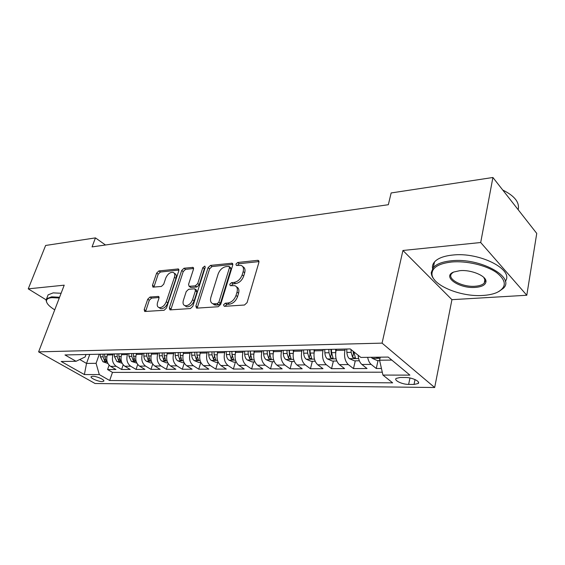 <?xml version="1.0" encoding="UTF-8"?>
<svg xmlns="http://www.w3.org/2000/svg" width="565" height="565" viewBox="0 0 565 565"><rect width="100%" height="100%" fill="white"/><g stroke="black" fill="none" stroke-linecap="round" stroke-linejoin="round"><path stroke-width="0.85" d="M223.514 304.86L224.333 306.336L244.483 305.015L247.089 302.607L258.918 262.337L258.254 260.409L257.64 260.345L237.66 262.492L235.916 264.13L236.354 265.458L241.128 265.409C243.296 266.348 243.974 268.403 243.169 271.574L242.187 274.858C240.542 279.152 237.837 281.674 234.087 282.422L231.537 282.648L229.771 284.294L230.23 285.678L234.878 285.685C237.138 286.646 237.851 288.779 237.018 292.091L236.015 295.439C234.341 299.817 231.615 302.346 227.85 303.031L225.287 303.207L223.514 304.86M236.573 286.914C238.72 287.931 239.383 290.05 238.571 293.27L237.568 296.618C235.902 300.983 233.183 303.511 229.411 304.189L226.855 304.358L225.018 306.294M259.024 261.595L239.179 263.693L237.406 265.43M242.795 266.673C244.85 267.669 245.485 269.703 244.694 272.782L243.713 276.059C242.074 280.346 239.376 282.867 235.626 283.609L233.077 283.828L231.269 285.657M102.138 381.587L103.72 381.22C105.267 380.019 96.714 376.142 92.731 376.255L91.191 376.629C89.687 377.851 98.155 381.672 102.138 381.587M150 297.042L147.733 299.203L144.195 309.571L144.689 311.492L164.104 310.284L166.449 308.059L178.808 270.762L178.307 268.94L158.899 270.932L156.646 273.086L152.472 285.311L152.946 287.14L161.392 286.455L163.688 284.273L165.75 278.121C167.607 274.018 170.058 272.104 173.102 272.379C174.719 273.079 175.164 274.71 174.43 277.267L166.287 301.767C164.45 305.898 162.014 307.826 158.977 307.558C157.268 306.823 156.802 305.107 157.586 302.409L158.956 298.327L158.454 296.434L150 297.042L151.568 298.108L149.294 300.269L145.622 311.492M64.212 285.17L28.25 288.856L45.624 245.464L95.45 237.893L92.053 246.905L388.346 204.714L391.142 192.955L492.913 177.488L480.695 242.519L402.93 250.479L382.067 343.132L38.611 351.868L64.212 285.17M195.893 306.068L196.507 308.08L196.966 308.13L218.189 306.738L220.71 304.394L232.738 265.084L232.123 263.198L210.498 265.402L208.082 267.683L195.893 306.068L197.468 307.19L197.347 308.102M190.405 308.561L170.319 309.874L169.903 309.832L169.352 307.869L181.69 270.458L184.013 268.241L192.955 267.379L193.484 269.215L188.555 284.4L189.113 286.3L195.313 285.841L197.722 283.574L202.821 267.626L204.855 266.08L205.243 267.372L192.835 306.279L190.405 308.561M109.102 365.181L107.576 369.538L115.938 369.51L110.542 366.339L116.192 366.297C112.746 363.683 111.665 359.877 112.965 354.877L113.297 353.93M123.184 364.842L121.595 369.489L130.211 369.454L124.809 366.233L130.649 366.191C127.189 363.535 126.108 359.665 127.4 354.587L127.732 353.626M137.712 364.467L136.045 369.432L144.944 369.397L139.541 366.127L145.565 366.085C142.105 363.38 141.017 359.446 142.302 354.29L142.634 353.309M152.72 364.051L150.968 369.369L160.149 369.333L154.754 366.014L160.976 365.965C157.515 363.217 156.42 359.227 157.699 353.98L158.023 352.991M168.222 363.577L166.378 369.312L175.863 369.277L170.461 365.894L176.894 365.852C173.441 363.055 172.339 358.994 173.61 353.662L173.928 352.652M184.246 363.041L182.29 369.249L192.1 369.213L186.704 365.774L193.357 365.725C189.904 362.885 188.802 358.754 190.059 353.33L190.377 352.306M191.606 352.278L191.705 355.23C191.846 357.673 192.672 359.453 194.183 360.583L198.823 362.483L200.836 362.462L198.746 369.185L208.888 369.143L203.506 365.654L210.385 365.597C206.938 362.709 205.837 358.507 207.072 352.991L207.397 351.946M217.808 362.285L215.766 369.122L226.261 369.079L220.887 365.52L228.013 365.47C224.573 362.525 223.465 358.252 224.693 352.638L225.011 351.578M235.4 362.094L233.38 369.051L244.242 369.009L238.889 365.393L246.269 365.336C242.844 362.334 241.735 357.984 242.943 352.27L243.254 351.19M253.614 361.904L251.616 368.98L262.873 368.938L257.541 365.251L265.197 365.195C261.779 362.144 260.67 357.709 261.856 351.896L262.167 350.794M272.485 361.699L270.508 368.903L282.182 368.86L276.878 365.11L284.817 365.047C281.419 361.939 280.304 357.426 281.476 351.501L281.78 350.378M292.048 361.494L290.106 368.832L302.211 368.783L296.943 364.962L305.178 364.898C301.802 361.727 300.693 357.129 301.837 351.091L302.134 349.947M312.339 361.275L310.432 368.747L322.996 368.698L317.77 364.806L326.33 364.743C322.975 361.508 321.866 356.819 322.982 350.667L323.279 349.502M333.406 361.056L331.535 368.67L344.586 368.62L339.41 364.644L348.308 364.58C344.982 361.282 343.873 356.501 344.961 350.229L345.25 349.043M355.293 360.823L353.464 368.585L367.031 368.528L361.911 364.474C359.736 362.582 358.478 359.502 358.139 355.237M110.542 366.339C107.089 363.74 106.015 359.954 107.315 354.99L107.647 354.05M124.809 366.233C121.355 363.592 120.274 359.75 121.574 354.707L121.899 353.747M139.541 366.127C136.08 363.443 135 359.538 136.285 354.41L136.61 353.436M154.754 366.014C151.293 363.281 150.198 359.312 151.484 354.107L151.808 353.118M170.461 365.894C167.007 363.118 165.912 359.086 167.176 353.789L167.501 352.786M186.704 365.774C183.251 362.956 182.149 358.853 183.413 353.464L183.731 352.447M203.506 365.654C200.052 362.779 198.951 358.606 200.201 353.132L200.519 352.094M220.887 365.52C217.447 362.603 216.339 358.351 217.574 352.779L217.892 351.727M238.889 365.393C235.457 362.412 234.348 358.09 235.563 352.419L235.88 351.345M257.541 365.251C254.123 362.221 253.014 357.822 254.208 352.044L254.518 350.95M276.878 365.11C273.474 362.024 272.365 357.539 273.545 351.656L273.848 350.547M296.943 364.962C293.56 361.812 292.444 357.25 293.602 351.253L293.899 350.123M317.77 364.806C314.408 361.6 313.3 356.946 314.43 350.837L314.726 349.686M339.41 364.644C336.076 361.374 334.967 356.628 336.069 350.406L336.359 349.227M405.571 377.498L400.161 377.477L396.143 378.402C393.636 380.358 402.259 384.468 408.636 384.398L414.018 384.447L418.185 383.515C420.777 381.58 412.026 377.385 405.571 377.498M382.067 343.132L434.669 387.512L95.075 383.515L38.611 351.868M107.576 369.538L112.477 372.392L109.667 380.506L392.654 382.844L382.936 375.075L379.581 360.216L380.266 357.172M109.667 380.506L99.306 374.588L84.383 374.56L61.182 361.487L76.056 361.282L64.975 354.947L350.258 348.937L360.88 357.433L388.176 357.066L409.886 375.118L382.936 375.075M378.041 360.576L376.262 368.493L371.163 364.411C369.446 362.956 368.281 360.597 367.66 357.341M353.464 368.585L348.308 364.58M331.535 368.67L326.33 364.743M310.432 368.747L305.178 364.898M290.106 368.832L284.817 365.047M270.508 368.903L265.197 365.195M251.616 368.98L246.269 365.336M233.38 369.051L228.013 365.47M215.766 369.122L210.385 365.597M198.746 369.185L193.357 365.725M182.29 369.249L176.894 365.852M166.378 369.312L160.976 365.965M150.968 369.369L145.565 366.085M136.045 369.432L130.649 366.191M121.595 369.489L116.192 366.297M112.477 372.392L382.286 372.194M376.262 368.493L381.446 368.472M89.764 354.425L86.53 363.422L96.071 363.316L99.306 354.227M379.581 360.216L391.806 360.082M402.93 250.479L451.929 299.669L526.785 295.255L480.695 242.519M526.785 295.255L536.75 233.423L492.913 177.488M28.25 288.856L46.111 299.824M451.929 299.669L434.669 387.512M105.486 244.991L95.45 237.893M79.75 359.517L86.53 363.422L84.383 374.56M86.014 354.502L85.131 356.953L76.056 361.282M178.717 269.237L178.307 268.94M96.071 363.316L99.306 374.588M232.851 264.363L212.016 266.567L209.608 268.841L197.468 307.19M217.13 303.765L218.888 302.127L229.454 267.711L229.03 266.383L226.014 266.616C222.391 267.393 219.771 269.858 218.139 274.025L210.879 297.338C209.996 300.665 210.681 302.805 212.934 303.772L217.13 303.765L218.697 304.909L220.449 303.278L218.888 302.127M229.397 266.666L230.548 267.57L230.979 268.898L220.449 303.278M212.878 303.751L214.502 304.916L216.049 305.086L214.481 303.949M218.697 304.909L216.049 305.086M193.611 268.516L185.546 269.371L183.215 271.581L170.792 309.846M190.017 286.667L191.125 287.472L196.867 286.978L199.268 284.711L204.346 268.785L202.821 267.626M205.173 267.598L204.346 268.785M183.371 300.396C182.608 303.13 183.124 304.888 184.917 305.658C188.138 305.962 190.688 303.984 192.552 299.711L195.412 290.784L194.84 288.856L194.367 288.807L188.625 289.294L186.238 291.547L183.371 300.396M185.256 305.891L186.492 306.76C189.713 307.07 192.255 305.093 194.12 300.827L192.552 299.711M195.306 289.195L196.387 289.986L196.966 291.914L194.12 300.827M159.104 297.508L151.568 298.108M159.45 307.883L160.559 308.631C163.589 308.907 166.025 306.979 167.862 302.854L166.287 301.767M174.225 273.199L174.634 273.495C176.252 274.202 176.697 275.826 175.969 278.383L167.862 302.854M178.936 270.07L160.425 272.033L158.179 274.187L153.878 287.14M379.659 360.562L377.349 360.583L372.215 358.337L371.304 357.292M375.767 357.228L378.614 357.843L378.585 357.193M483.11 295.439C488.485 295.099 493.026 294.153 496.748 292.585C506.876 287.444 506.784 280.756 496.458 272.514C486.034 265.211 466.379 260.635 451.633 262.005C439.132 263.452 432.578 267.245 431.985 273.389C430.975 284.746 460.305 297.218 483.11 295.439M434.81 280.226C432.416 277.613 431.243 275.035 431.279 272.492L433.327 267.542C436.618 263.926 442.635 261.673 451.379 260.79C479.678 257.435 515.789 277.055 503.344 288.291L498.69 291.639M475.539 287.387C459.5 288.92 441.618 276.702 453.61 272.062L459.804 270.677C471.238 269.491 486.691 276.01 485.985 281.66C485.547 284.901 482.065 286.815 475.539 287.387M453.533 272.097L451.774 273.46C446.357 278.842 462.396 287.43 475.299 286.229C479.572 285.897 482.552 284.852 484.24 283.086L485.222 280.756L483.802 277.415M502.765 190.052C514.644 195.9 519.779 202.454 518.176 209.721M432.557 268.552C432.14 266.157 432.783 263.961 434.499 261.948C437.783 258.283 443.793 255.987 452.53 255.069C479.367 251.778 514.524 269.66 505.301 281.335M485.681 280.035L484.714 280.48M59.283 298.016L51.867 297.649C48.237 298.016 46.429 299.175 46.436 301.124C46.683 303.659 49.452 306.569 54.741 309.853M46.803 302.579L46.069 300.403L46.591 298.765L51.627 296.83L59.579 297.254M47.594 296.187L48.117 294.852L53.159 292.875L61.105 293.27M359.34 360.781L354.403 360.83L349.325 358.627C347.878 357.313 347.065 355.251 346.882 352.426L346.74 349.008M351.049 349.565L351.169 352.348L352.609 357.426L355.449 358.154L353.867 351.818M352.609 357.426L353.457 353.867L353.118 351.225M335.744 352.115L335.631 349.241M336.818 361.014L332.34 361.063L327.319 358.902C325.857 357.617 325.037 355.59 324.868 352.821L324.734 349.474M328.844 349.389L328.985 352.751L330.433 357.73L333.18 358.45L331.599 352.701L331.464 349.332M330.433 357.73L331.295 354.241L330.871 349.347M314.14 352.235L314.041 349.7M315.164 361.247L311.11 361.289L306.145 359.171C304.669 357.913 303.85 355.922 303.68 353.203L303.553 349.919M307.515 349.834L307.643 353.132L309.097 358.019L311.76 358.74L310.164 353.09L310.03 349.784M309.097 358.019L309.98 354.594L309.556 349.791M293.348 352.391L293.263 350.138M294.316 361.473L290.664 361.508L285.756 359.432C284.273 358.196 283.446 356.24 283.284 353.577L283.164 350.349M286.978 350.272L287.098 353.506L288.553 358.302L291.145 359.008L289.527 353.464L289.4 350.215M288.553 358.302L289.45 354.94L289.04 350.222M273.326 352.581L273.248 350.561M274.244 361.685L270.96 361.72L266.108 359.679C264.618 358.464 263.791 356.55 263.629 353.93L263.516 350.766M267.196 350.688L267.309 353.867L268.763 358.57L271.278 359.276L269.646 353.824L269.526 350.639M268.763 358.57L269.675 355.272L269.272 350.639M254.024 352.786L253.96 350.964M254.893 361.89L251.962 361.918L247.159 359.919C245.662 358.726 244.836 356.84 244.68 354.269L244.574 351.162M248.12 351.091L248.233 354.206L249.688 358.832L252.124 359.531L250.486 354.17L250.373 351.042M249.688 358.832L250.606 355.59L250.21 351.042M235.407 353.005L235.351 351.359M236.234 362.087L233.628 362.116L228.882 360.145C227.377 358.98 226.551 357.129 226.403 354.601L226.297 351.55M229.722 351.479L229.821 354.538L231.276 359.079L233.656 359.771L231.996 354.502L231.89 351.43M232.088 355.512L231.82 351.43M217.447 353.231L217.398 351.734M218.224 362.278L215.922 362.306L211.232 360.371C209.728 359.22 208.902 357.405 208.753 354.919L208.655 351.917M211.96 351.854L212.059 354.862L213.506 359.326L215.823 360.011L214.156 354.827L214.057 351.804M200.102 353.464L200.059 352.101M194.798 352.214L194.897 355.173L196.345 359.559L198.597 360.237L196.924 355.138L196.832 352.172M183.343 353.697L183.3 352.454M184.035 362.645L182.29 362.659L177.7 360.795C176.188 359.679 175.362 357.928 175.221 355.526L175.136 352.624M178.222 352.56L178.314 355.47L179.755 359.785L181.958 360.456L180.27 355.434L180.179 352.518M167.134 353.93L167.099 352.793M167.791 362.815L166.294 362.829L161.76 360.993C160.248 359.905 159.422 358.175 159.288 355.816L159.203 352.963M162.19 352.899L162.275 355.759L163.716 360.004L165.863 360.668L164.168 355.731L164.083 352.857M151.462 354.163L151.427 353.125M152.077 362.984L150.82 362.998L146.335 361.19C144.824 360.117 143.997 358.415 143.863 356.098L143.785 353.287M146.674 353.224L146.759 356.042L148.192 360.216L150.29 360.873L148.595 356.007L148.51 353.189M142.302 354.29L136.285 354.41L136.264 353.443M136.871 363.147L131.398 361.381L128.933 356.367L128.855 353.605M131.659 353.542L131.737 356.317L133.171 360.421L135.212 361.07L133.51 356.282L133.432 353.506M121.595 354.629L121.574 353.754M122.146 363.302L116.934 361.558L114.476 356.628L114.398 353.909M117.11 353.852L117.188 356.579L118.615 360.618L120.613 361.268L118.911 356.543L118.834 353.81M107.357 354.862L107.336 354.057M107.88 363.457L102.908 361.734L100.457 356.882L100.386 354.206M103.014 354.149L103.084 356.833L104.511 360.809L106.46 361.452L104.758 356.805L104.68 354.114M107.315 354.99L112.965 354.877M121.574 354.707L127.4 354.587M151.484 354.107L157.699 353.98M167.176 353.789L173.61 353.662M183.413 353.464L190.059 353.33M200.201 353.132L207.072 352.991M217.574 352.779L224.693 352.638M235.563 352.419L242.943 352.27M254.208 352.044L261.856 351.896M273.545 351.656L281.476 351.501M293.602 351.253L301.837 351.091M314.43 350.837L322.982 350.667M336.069 350.406L344.961 350.229M361.911 364.474L371.163 364.411M415.028 379.567L414.018 384.447M409.971 377.985L408.636 384.398M229.411 304.189L227.85 303.031M237.568 296.618L236.015 295.439M238.571 293.27L237.018 292.091M233.077 283.828L231.537 282.648M235.626 283.609L234.087 282.422M243.713 276.059L242.187 274.858M244.694 272.782L243.169 271.574M239.179 263.693L237.66 262.492M259.017 261.468L257.64 260.345M226.855 304.358L225.287 303.207M209.608 268.841L208.082 267.683M212.016 266.567L210.498 265.402M232.837 264.145L231.565 263.142M230.979 268.898L229.454 267.711M170.927 308.949L169.352 307.869M183.215 271.581L181.69 270.458M185.546 269.371L184.013 268.241M193.583 268.177L192.46 267.337M191.125 287.472L189.579 286.349M196.867 286.978L195.313 285.841M199.268 284.711L197.722 283.574M196.966 291.914L195.412 290.784M159.048 297.084L158.045 296.392M175.969 278.383L174.43 277.267M154.019 286.391L152.472 285.311M158.179 274.187L156.646 273.086M160.425 272.033L158.899 270.932M178.907 269.689L177.841 268.898M145.77 310.623L144.195 309.571M149.294 300.269L147.733 299.203M372.342 358.394L380.012 358.302M349.453 358.683L358.634 358.57M353.888 352.299L354.453 352.285M346.882 352.426L351.169 352.348M327.446 358.959L336.104 358.853M331.599 352.701L335.688 352.624M324.868 352.821L328.985 352.751M306.265 359.227L314.444 359.121M310.164 353.09L314.034 353.019M303.68 353.203L307.643 353.132M285.876 359.481L293.595 359.389M289.527 353.464L293.2 353.393M283.284 353.577L287.098 353.506M266.228 359.728L273.524 359.637M269.646 353.824L273.135 353.761M263.629 353.93L267.309 353.867M247.279 359.969L254.172 359.884M250.486 354.17L253.791 354.107M244.68 354.269L248.233 354.206M229.002 360.195L235.513 360.117M231.996 354.502L235.139 354.446M226.403 354.601L229.821 354.538M232.173 356.028L231.276 359.079M211.352 360.421L217.504 360.343M214.156 354.827L217.144 354.771M208.753 354.919L212.059 354.862M214.361 356.487L213.506 359.326M194.296 360.632L200.116 360.562M196.924 355.138L199.763 355.081M191.705 355.23L194.897 355.173M197.164 356.911L196.345 359.559M177.82 360.844L183.321 360.774M180.27 355.434L182.975 355.385M175.221 355.526L178.314 355.47M180.539 357.306L179.755 359.785M161.873 361.042L167.078 360.979M164.168 355.731L166.739 355.682M159.288 355.816L162.275 355.759M164.464 357.68L163.716 360.004M146.448 361.233L151.364 361.176M148.595 356.007L151.039 355.964M143.863 356.098L146.759 356.042M148.92 358.033L148.192 360.216M131.511 361.423L136.158 361.367M133.51 356.282L135.84 356.24M128.933 356.367L131.737 356.317M133.863 358.365L133.171 360.421M117.04 361.607L121.44 361.551M118.911 356.543L121.122 356.508M114.476 356.628L117.188 356.579M119.279 358.676L118.615 360.618M103.014 361.784L107.173 361.727M104.758 356.805L106.863 356.762M100.457 356.882L103.084 356.833M105.154 358.973L104.511 360.809M103.847 380.859L103.72 381.22M418.46 382.18L418.185 383.515M258.834 260.882L258.254 260.409M232.653 263.615L232.123 263.198M214.502 304.916L212.934 303.772M193.407 267.718L192.955 267.379M190.659 287.423L189.113 286.3M186.492 306.76L184.917 305.658M158.864 296.717L158.454 296.434M160.559 308.631L158.977 307.558M434.499 261.948L433.327 267.542M484.24 283.086L484.94 279.244M485.222 280.756L485.985 281.66M431.985 273.389L431.279 272.492M48.117 294.852L46.591 298.765M46.436 301.124L46.069 300.403"/></g></svg>

